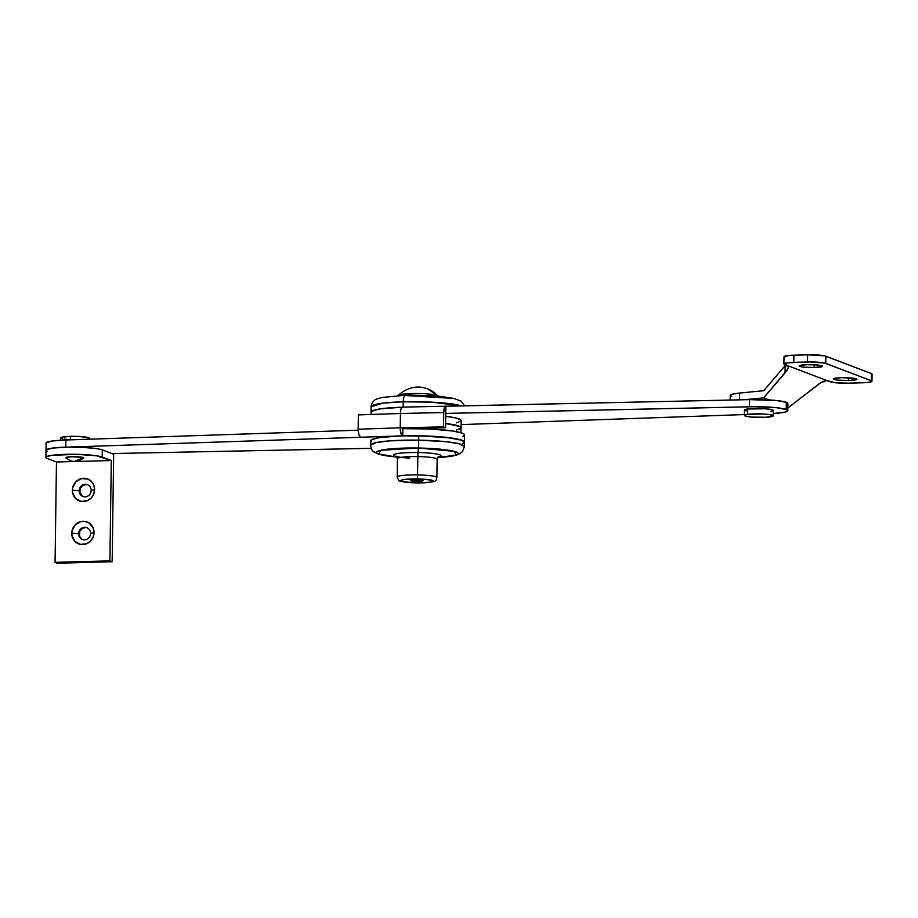 <?xml version="1.0" encoding="UTF-8"?>
<svg xmlns="http://www.w3.org/2000/svg" width="918" height="918" viewBox="0 0 918 918"><rect width="100%" height="100%" fill="white"/><g stroke="black" fill="none" stroke-linecap="round" stroke-linejoin="round"><path stroke-width="1.38" d="M414.89 479.001L415.211 480.229A5.6 0.677 0.8 0 1 422.532 481.055A5.6 0.677 0.8 0 1 418.746 481.571L422.372 481.158L420.41 480.412L411.402 480.768L418.746 481.571A5.6 0.677 0.8 0 1 411.425 480.906A5.6 0.677 0.8 0 1 415.211 480.229L414.89 479.001M411.792 393.547L411.78 394.947L411.792 393.547C423.829 393.374 432.344 394.017 437.347 395.463A20.219 2.467 -179.2 0 0 411.792 393.547A20.219 2.467 -179.2 0 0 398.022 395.486L411.792 393.547M438.311 396.048A20.219 2.467 -179.2 0 0 437.347 395.463L427.845 388.991A27.919 26.289 110.9 0 1 437.347 395.463A20.219 2.467 0.8 0 1 438.242 395.968L427.845 388.991C417.621 385.009 407.707 387.144 398.091 395.406M403.22 401.809L403.14 407.122L403.22 401.809L431.816 402.164L461.57 405.905A46.933 5.726 -179.2 0 0 403.22 401.809A7.218 2.272 -91.5 0 1 405.056 395.52A7.218 2.272 88.5 0 0 403.22 401.809A46.933 5.726 -179.2 0 0 371.067 406.789L383.116 403.128L403.22 401.809M464.634 405.848L461.065 401.109L453.802 398.423L405.056 395.52L453.802 398.423L437.393 395.956L407.5 395.027A72.212 22.698 88.5 0 0 405.056 395.52A72.212 22.698 -91.5 0 1 407.5 395.027L382.473 397.425C377.344 398.653 374.555 399.732 374.074 400.673C372.238 402.463 371.228 404.505 371.067 406.789L370.998 412.159A46.933 5.726 0.8 0 1 402.027 407.213A46.933 5.726 -179.2 0 0 370.998 412.159L370.964 414.477M403.14 407.179L380.89 408.797L375.978 409.669L371.113 411.757M46.221 450.681L47.472 451.369A28.883 3.523 0.8 0 1 46.003 450.233A28.883 3.523 -179.2 0 1 70.296 447.1A28.883 3.523 -179.2 0 1 102.3 449.9L113.671 454.238L112.168 561.736L57.341 563.204L55.069 562.332L56.468 462.006L47.369 458.53A28.883 3.523 0.8 0 1 45.9 457.394A28.883 3.523 0.8 0 1 70.193 454.261A28.883 3.523 0.8 0 1 102.196 457.072L102.3 449.9L113.671 454.238L112.168 561.736L109.896 560.875L55.069 562.332L57.341 563.204L112.168 561.736L109.896 560.875L111.296 460.538L56.468 462.006L55.069 562.332L109.896 560.875L111.296 460.538L96.631 455.798L76.871 454.318L51.993 455.328L46.933 456.487L46.118 457.841L47.369 458.53L56.468 462.006L111.296 460.538L102.196 457.072L102.3 449.9L96.723 448.627L82.551 447.341L65.786 447.169L52.085 448.156L46.072 449.981L52.085 448.156L65.786 447.169L65.878 439.997A28.883 3.523 -179.2 0 0 46.095 443.061L46.003 450.233A28.883 3.523 0.8 0 1 65.786 447.169L398.378 435.993L65.786 447.169L65.878 439.997L358.169 430.186L65.878 439.997L52.188 440.996L46.175 442.82M462.775 443.624L464.336 442.533L464.106 441.409L462.075 440.296L446.355 437.358L429.98 436.13L402.738 435.843A7.218 2.605 -91.9 0 1 400.225 427.822L358.158 429.234L358.364 414.902L358.158 429.234A7.218 2.605 88.1 0 0 360.671 437.266L358.858 434.558L358.158 429.234L400.225 427.822L400.432 413.49L400.386 430.634L401.304 434.168L402.738 435.843L402.841 428.683L402.738 435.843A46.933 5.726 0.8 0 1 464.462 442.132L464.565 434.971A46.933 5.726 -179.2 0 0 402.841 428.683L430.083 428.97L453.125 431.058L462.167 433.124L464.198 434.248L464.439 435.373L462.879 436.452M371.124 448.34L111.847 453.549L371.124 448.34M787.862 403.69L786.313 402.302L776.456 400.512L749.57 399.628L749.467 406.789A28.883 3.523 0.8 0 1 786.221 409.474L786.313 402.302A28.883 3.523 -179.2 0 0 749.57 399.628L445.482 406.215L444.415 407.73L443.75 412.549L400.432 413.49L400.225 427.822L400.432 413.49L358.364 414.902L400.432 413.49L400.822 409.657L402.153 407.167M787.816 410.656L787.908 403.484A28.883 3.523 -179.2 0 0 786.313 402.302L786.221 409.474A28.883 3.523 0.8 0 1 787.816 410.656A28.883 3.523 0.8 0 1 773.323 413.502L784.913 412.148L787.759 410.851L786.221 409.474L776.364 407.684L754.975 406.708L445.769 413.421L445.873 406.249L749.57 399.628L749.467 406.789L445.769 413.421L445.574 427.754L406.754 428.603L445.574 427.754L445.873 406.249A7.218 2.02 -91.2 0 0 445.62 406.204L402.291 407.144A7.218 2.02 88.8 0 0 400.432 413.49L443.75 412.549L443.555 426.881L445.574 427.754L443.555 426.881L443.75 412.549A7.218 2.02 -91.2 0 1 445.62 406.204M461.1 424.609L744.429 414.557L461.1 424.609M402.291 407.144A7.218 2.02 88.8 0 1 402.554 407.202L380.511 408.843L372.513 410.748L371.079 411.838L371.434 412.962M400.225 427.822L443.555 426.881L400.225 427.822M458.541 429.486L460.595 428.511L460.997 427.478L459.734 426.434L445.632 423.496A43.33 5.278 0.8 0 1 461.054 427.754A43.33 5.278 -179.2 0 0 445.632 423.496L455.397 425.057L460.721 427.088L460.939 428.121L456.453 430.049M460.985 432.722L461.157 420.582A43.33 5.278 -179.2 0 0 445.735 416.324L455.489 417.885L460.813 419.916L461.043 420.96L456.556 422.888M90.584 533.427A6.323 5.944 -69.1 0 0 84.674 527.311A6.323 5.944 -69.1 0 0 78.592 533.748L71.742 533.232A11.739 11.05 110.9 0 1 83.045 521.286A11.739 11.05 110.9 0 1 94.015 532.635L90.584 533.427A6.323 5.944 110.9 0 1 82.333 539.486A6.323 5.944 110.9 0 1 84.674 527.311A6.323 5.944 110.9 0 1 90.584 533.427L94.015 532.635L93.108 537.122L90.641 540.966L86.992 543.582L80.543 544.42L74.886 541.379L71.925 535.504L71.994 530.96L75.115 524.912L80.864 521.573L85.213 521.458L89.207 523.088L93.234 528.206L94.015 532.635A11.739 11.05 110.9 0 1 82.723 544.581A11.739 11.05 110.9 0 1 71.742 533.232L78.592 533.748A6.323 5.944 -69.1 0 0 84.502 539.853A6.323 5.944 -69.1 0 0 90.584 533.427M91.18 490.43A6.323 5.944 -69.1 0 0 85.271 484.314A6.323 5.944 -69.1 0 0 79.189 490.751L72.35 490.235A11.739 11.05 110.9 0 1 83.641 478.289A11.739 11.05 110.9 0 1 94.611 489.638L91.18 490.43A6.323 5.944 110.9 0 1 82.941 496.489A6.323 5.944 110.9 0 1 85.271 484.314A6.323 5.944 110.9 0 1 91.18 490.43L94.611 489.638L93.705 494.113L91.238 497.958L87.589 500.585L81.151 501.412L75.494 498.382L72.522 492.496L72.591 487.951L75.724 481.916L81.472 478.576L87.887 479.058L91.467 481.491L93.831 485.209L94.611 489.638A11.739 11.05 110.9 0 1 83.32 501.584A11.739 11.05 110.9 0 1 72.35 490.235L79.189 490.751A6.323 5.944 -69.1 0 0 85.099 496.856A6.323 5.944 -69.1 0 0 91.18 490.43M87.715 484.796A6.323 5.944 -69.1 0 0 85.844 484.532L82.494 485.679L80.245 488.548L79.855 492.186L82.356 496.11M87.118 527.804A6.323 5.944 -69.1 0 0 85.248 527.529L81.897 528.676L79.648 531.556L79.579 536.353L81.748 539.107M87.015 484.624L85.844 484.532A6.323 5.944 -69.1 0 0 83.228 496.592M86.407 527.62L85.248 527.529A6.323 5.944 -69.1 0 0 82.62 539.589M814.599 367.498A11.739 1.434 0.8 0 1 799.257 365.743A11.739 1.434 0.8 0 1 807.197 364.675L818.11 365.054L822.597 366.351L814.599 367.498L803.698 367.12L799.762 366.385L799.589 365.548L807.197 364.675A11.739 1.434 0.8 0 1 822.551 366.075A11.739 1.434 0.8 0 1 814.599 367.498L813.853 364.744L814.599 367.498M848.714 380.5A11.739 1.434 0.8 0 1 833.372 378.755A11.739 1.434 0.8 0 1 841.324 377.677L852.225 378.055L856.723 379.352L848.714 380.5L837.813 380.121L833.888 379.386L833.705 378.549L841.324 377.677A11.739 1.434 0.8 0 1 856.666 379.077A11.739 1.434 0.8 0 1 848.714 380.5L847.968 377.746L848.714 380.5M730.258 395.635L732.518 394.178L739.656 393.053L739.564 399.846L739.656 393.053A28.883 3.523 -179.2 0 0 730.246 395.52L730.189 400.053M784.052 356.609L789.01 355.473L807.61 354.83L824.72 355.874L871.366 373.534L871.262 380.706L871.366 373.534L825.867 356.207L825.775 363.367L871.262 380.706A14.447 1.756 0.8 0 1 871.997 381.28A14.447 1.756 0.8 0 1 862.105 382.806L848.404 383.173A14.447 1.756 0.8 0 1 830.147 381.808L826.67 380.477L834.99 382.703L848.404 383.173L867.005 382.531L871.48 381.727L871.262 380.706L824.616 363.035L810.273 361.967L786.967 362.862L784.431 363.448L784.649 364.469L826.67 380.477L820.44 382.932L788.654 407.385L787.862 407.087L788.654 407.385L818.936 383.965L823.136 381.36L826.67 380.477L788.126 365.789L788.31 368.084L785.074 372.811L785.165 365.639L763.765 390.701L739.656 393.053L763.765 390.701L786.256 364.308M731.715 396.645L730.694 396.14M769.055 399.915L763.661 397.861L744.452 399.743L763.661 397.861L769.055 399.915M783.915 363.895A14.447 1.756 0.8 0 1 793.806 362.369L793.909 355.197L793.806 362.369L807.519 362.002L807.61 354.83L793.909 355.197A14.447 1.756 -179.2 0 0 784.018 356.735L783.915 363.895A14.447 1.756 0.8 0 0 784.649 364.469L788.665 366.569L787.07 370.218L763.661 397.861L785.074 372.811L785.785 364.905M784.752 357.297L784.133 356.953M871.997 381.28L872.1 374.108A14.447 1.756 -179.2 0 0 871.366 373.534L871.584 374.567M825.775 363.367L825.867 356.207A14.447 1.756 -179.2 0 0 807.61 354.83L807.519 362.002A14.447 1.756 0.8 0 1 825.775 363.367M89.482 439.206L89.494 438.299A14.447 1.756 -179.2 0 0 70.502 436.36L70.456 439.848L70.502 436.36A14.447 1.756 -179.2 0 0 60.611 437.897L60.588 440.215M70.25 460.629L65.821 457.818L70.25 460.629A13.093 12.324 -69.1 0 0 74.737 461.387L75.265 461.479C76.492 460.629 75.127 463.521 83.733 458.071L83.343 457.577A9.031 1.102 -179.2 0 0 72.774 456.705A9.031 1.102 -179.2 0 0 65.832 457.818L71.937 456.716L83.343 457.577L74.737 461.387A13.093 12.324 -69.1 0 0 83.343 457.577L83.779 458.002L82.85 458.403M60.657 437.771L67.921 436.463L78.891 436.452L88.759 437.725L88.977 438.758L86.453 439.332M68.586 439.573L64.134 439.091M62.504 438.793L60.726 438.115M744.532 409.91L747.619 409.003L747.55 414.374L747.619 409.003A14.447 1.756 -179.2 0 0 744.487 410.048L744.418 415.429A14.447 1.756 0.8 0 1 747.55 414.374A14.447 1.756 0.8 0 1 763.627 414.029A14.447 1.756 0.8 0 1 773.3 415.831A14.447 1.756 0.8 0 1 770.156 416.875A14.447 1.756 0.8 0 1 754.08 417.22A14.447 1.756 0.8 0 1 744.418 415.429M746.3 410.931L744.578 410.254M773.3 415.831L773.369 410.449A14.447 1.756 -179.2 0 0 763.696 408.659A14.447 1.756 -179.2 0 0 747.619 409.003L765.532 408.774L772.681 409.898L772.818 410.931M771.774 411.23L770.236 411.505M747.55 414.374L744.968 414.947L745.106 415.98L752.244 417.105L765.864 417.265L773.243 415.969L769.869 414.638L762.835 413.984L747.55 414.374M417.311 482.879L403.082 481.732L415.762 482.857A16.249 1.985 0.8 0 1 403.082 481.732L402.314 481.64L402.738 479.747L400.741 480.619L402.336 481.56A16.249 1.985 0.8 0 1 402.738 479.747L416.634 478.909L403.553 479.598A16.249 1.985 0.8 0 1 416.634 478.909L418.195 478.944A16.249 1.985 0.8 0 1 430.875 480.068L431.609 480.24A16.249 1.985 0.8 0 1 431.219 482.053L430.404 482.202A16.249 1.985 0.8 0 1 417.311 482.879L430.404 482.202L416.531 482.902L416.542 481.571L416.531 482.902L402.314 481.64L402.761 479.609L417.426 478.852L417.564 474.904L417.426 478.852L431.644 480.103L431.219 482.053L433.216 481.181L431.609 480.24L431.185 482.134L417.311 482.879M409.715 458.093A23.868 2.915 0.8 0 1 393.845 454.605A23.868 2.915 0.8 0 1 417.977 452.54L417.816 456.59A19.863 2.421 -179.2 0 1 437.14 459.287L436.888 477.589A19.863 2.421 -179.2 0 0 417.564 474.904A19.863 2.421 0.8 0 1 436.888 477.589C434.868 480.447 440.812 482.352 416.531 482.902C403.266 482.076 397.264 481.124 398.527 480.057L397.173 477.039A19.863 2.421 0.8 0 1 417.564 474.904L417.816 456.59L417.564 474.904A19.863 2.421 -179.2 0 0 397.173 477.027L397.425 458.725L396.14 456.154M438.506 456.751L437.14 459.287A19.863 2.421 -179.2 0 0 417.816 456.59A19.863 2.421 -179.2 0 0 397.425 458.713A19.863 2.421 -179.2 0 1 417.816 456.59L417.977 452.54A23.868 2.915 0.8 0 1 437.955 457.187A23.868 2.915 0.8 0 0 417.977 452.54L418.47 448.03L417.977 452.54A23.868 2.915 0.8 0 0 396.828 453.676A23.868 2.915 0.8 0 0 396.668 456.613M439.55 457.462A40.759 4.969 -179.2 0 0 456.602 452.172A40.759 4.969 -179.2 0 0 418.47 448.03L454.272 451.381L456.131 455.053L437.656 457.589M371.262 441.81L370.608 440.686L371.756 439.584L379.226 437.645L400.741 435.912L418.792 435.775L418.734 440.147L418.792 435.775A46.933 5.726 -179.2 0 1 464.462 442.132L464.405 446.504L459.069 443.773L446.251 441.73L418.734 440.147L418.47 448.03L418.734 440.147A46.933 5.726 0.8 0 1 464.405 446.504L462.546 451.53L459.826 453.744L456.9 454.972L442.006 457.279M464.451 442.281L461.352 440.043L451.599 438.012L418.792 435.775A46.933 5.726 -179.2 0 0 370.597 440.824L370.539 445.196A46.933 5.726 0.8 0 1 418.734 440.147L389.955 440.835L376.265 442.545L370.539 445.196C371.56 449.533 372.582 451.679 373.592 451.633L377.883 453.894C381.865 455.19 387.591 456.166 395.073 456.843L378.526 453.951L380.867 450.268L418.47 448.03A40.759 4.969 -179.2 0 0 378.468 450.967A40.759 4.969 -179.2 0 0 395.073 456.843L396.966 457.015M431.219 480.091L431.185 482.134L431.219 480.091M424.185 479.471L422.532 481.055M409.807 479.276L411.425 480.906M45.9 457.394L46.003 450.233M766.3 399.778L766.312 398.871"/></g></svg>
